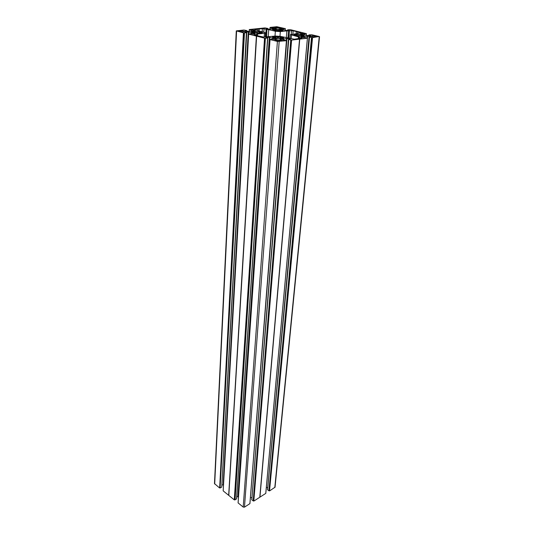 <?xml version="1.0" encoding="UTF-8"?>
<svg xmlns="http://www.w3.org/2000/svg" width="534" height="534" viewBox="0 0 534 534"><rect width="100%" height="100%" fill="white"/><g stroke="black" fill="none" stroke-linecap="round" stroke-linejoin="round"><path stroke-width="0.8" d="M296.443 35.905L301.069 36.385L301.877 36.252L301.223 35.958L301.163 36.372L301.249 35.925L304.18 36.025M302.691 35.932L302.544 35.404L302.498 35.905L302.544 35.404L303.719 35.438M275.778 30.892L275.904 29.063L276.725 29.123L276.759 30.999M276.992 30.905L277.099 29.457L278.267 29.557L278.181 30.758M279.436 31.206L279.576 29.323L278.594 29.31L278.681 31.072L280.33 31.132L279.883 30.798M278.474 30.805L278.267 29.557M279.843 38.815L279.996 36.733L280.864 37L280.263 37.2L280.123 38.802L278.688 38.335L276.218 38.535L275.344 38.261L275.971 38.054L275.938 38.461M251.381 31.746L253.27 31.953L253.27 32.487L253.31 31.973M253.957 32.501L254.004 31.74L254.771 31.66L254.691 33.115L254.665 32.681L251.654 32.354M249.331 29.517L264.951 27.908L267.788 28.429L267.788 29.123M249.224 31.359L249.325 29.624M249.318 29.664L251.147 30.118L251.087 31.166M251.294 31.146L251.147 30.118M251.354 30.131L252.949 29.971L252.889 30.979M253.73 30.892L253.783 30.024L252.949 29.971M253.783 30.024L255.105 30.358L255.085 30.752M245.146 30.912L248.771 31.406L255.065 30.758L255.105 30.358M245.153 30.765L246.728 30.605L246.688 31.286M243.417 32.788L219.661 487.916L243.417 32.788L236.282 30.879L243.911 30.031L246.795 30.578L246.695 31.286M243.631 32.801L244.472 32.861L220.115 487.942L244.258 32.841M244.899 32.227L246.461 32.634L221.757 487.001L246.394 32.661L244.472 32.861M246.301 32.581L246.341 31.933L244.926 32.073M246.341 31.933L246.768 31.927L221.87 484.952M223.486 485.139L223.145 484.992L248.25 32.033L246.768 31.927M248.25 32.033L248.67 32.093L223.446 485.099M251.427 33.876L251.487 32.801L248.67 32.093M251.487 32.801L251.768 33.969M251.821 33.982L251.834 32.848M251.881 32.894L251.861 33.989M254.738 34.042L254.758 33.629L251.921 32.914M254.758 33.629L254.898 33.982L253.303 34.196L250.666 33.729L248.69 33.976M248.664 34.083L223.199 490.786M256.38 36.085L228.672 495.292L256.38 36.085L248.664 34.123M256.627 36.138L228.806 495.432L256.474 36.105M256.667 36.158L264.53 38.161L234.286 499.864L264.53 38.161M264.751 38.174L265.391 38.221L234.907 499.891L236.542 498.863M235.067 499.904L265.391 38.221M265.612 38.234L267.581 38.014L236.535 498.97M265.952 37.56L267.581 38.014M265.965 37.407L267.374 37.246L267.334 37.907M236.716 496.767L267.808 37.246L267.374 37.246M267.808 37.246L269.33 37.347L237.91 496.834L238.478 497.147M238.224 496.94L269.763 37.413L269.33 37.347M269.763 37.413L272.72 38.161L272.64 39.256M272.72 39.276L272.72 38.161M272.801 38.174L273.001 39.349M273.101 39.369L273.081 38.201M273.181 38.274L276.158 39.022L276.125 39.476M276.318 39.436L276.158 39.022M276.338 39.115L274.763 39.629L271.98 39.142L270.004 39.383M238.111 502.955L269.997 39.543L238.084 502.888L243.204 507.073L244.479 507.146L249.899 503.642L286.418 40.704L277.406 41.438L243.204 507.073M238.084 502.888L270.037 39.563L277.406 41.438M286.418 40.704L284.435 40.01L281.678 40.11L280.056 39.656L280.216 39.309L280.183 39.736M283.06 40.117L283.147 38.969L280.216 39.309M283.147 38.969L283.147 40.103M283.427 40.07L283.24 38.909M283.521 38.915L283.507 40.063M286.351 40.491L286.504 38.575L283.594 38.915M286.504 38.575L286.932 38.575L250.406 497.601M251.948 497.695L288.453 38.682L286.932 38.575M288.453 38.682L288.887 38.742L288.834 39.436M290.309 39.262L288.887 38.742M290.322 39.102L288.707 39.463L251.808 499.864L288.747 39.483L290.97 40.003L253.35 500.965L253.81 500.999L291.611 40.05L290.97 40.003M291.611 40.05L253.81 500.999M299.547 39.149L259.798 497.241L299.547 39.149L291.831 40.063M299.741 39.115L259.945 497.121L299.587 39.136M299.828 39.115L307.404 38.214L265.772 493.282M301.203 37.26L301.236 36.866L301.129 37.206L302.751 37.64L305.355 37.534L307.404 38.214M301.236 36.866L304.02 36.546L303.919 37.667M303.959 37.66L304.02 36.546M304.06 36.532L304 37.654M304.347 37.614L304.106 36.486M304.447 36.492L307.21 36.172L307.05 37.947M307.444 38.194L307.624 36.172L307.21 36.172M307.624 36.172L309.106 36.272L267.708 487.702L309.533 36.339L309.106 36.272M309.533 36.339L310.948 36.839M309.526 37.053L267.574 489.765L309.48 37.026L310.968 36.679M309.546 37.06L311.496 37.527L268.922 490.799L311.496 37.527M312.337 37.587L269.53 490.846L312.544 37.607L311.709 37.547M312.544 37.607L319.132 36.506L311.796 34.763L308.959 34.91L308.966 35.631L309.012 34.944L310.661 35.478L307.477 35.531L300.675 33.936L300.595 33.529L300.562 33.902M301.823 34.216L301.897 33.382L300.595 33.529M301.897 33.382L302.725 33.442L302.638 34.41M304.253 34.797L304.34 33.829L302.725 33.442M304.34 33.829L304.46 34.843M306.196 35.264L306.342 33.642L304.547 33.842M306.342 33.642L290.483 29.697L287.679 29.817L287.586 30.511M279.569 28.876L279.596 28.502L279.616 28.889L286.117 30.405L289.421 30.311L287.686 29.851L287.626 30.511L287.639 29.831M279.596 28.502L280.897 28.369L280.837 29.183M281.638 29.37L281.712 28.422L280.897 28.369M281.712 28.422L283.214 28.783L283.14 29.73M283.421 29.797L283.214 28.783M283.494 28.803L285.256 28.622L285.129 30.211M269.95 29.23L270.07 27.408L276.826 26.713L285.256 28.622M270.07 27.408L270.418 27.501L270.01 29.223L270.124 27.561L272.193 28.015L272.126 29.003M273.608 28.849L273.675 27.861L272.193 28.015M273.675 27.861L274.489 27.922L274.429 28.769M275.784 28.629L275.811 28.235L274.489 27.922M275.811 28.235L275.965 28.596M266.246 28.756L269.83 29.236L275.985 28.322M267.748 29.116L267.788 28.462L266.246 28.616M264.203 37.006L264.443 33.295L257.548 34.029L257.441 35.811M264.443 33.295L265.511 32.941L264.484 32.4L257.174 30.425M254.751 29.704L257.174 30.391M254.771 29.417L259.23 28.963L259.097 31.065M262.181 31.826L262.381 28.642L259.23 28.963M262.381 28.642L264.023 28.763L263.796 32.227M265.625 36.846L266.126 29.27L264.023 28.763M266.126 29.27L266.947 29.39L266.453 36.799M266.573 36.806L266.947 29.39M267.067 29.397L268.709 29.63L268.222 36.839M279.976 36.265L280.33 31.599L275.35 31.252L268.709 29.63M280.33 31.599L286.865 30.899L286.317 37.814M287.913 38.201L288.493 30.892L286.865 30.899M288.493 30.892L288.033 38.228M288.834 38.341L289.428 30.899L288.614 30.899M289.428 30.899L291.497 30.678L291.204 34.296M292.859 34.103L293.133 30.792L291.497 30.678M293.133 30.792L297.618 31.86L297.471 33.589M300.822 32.934L297.618 31.86M300.849 32.634L297.892 33.542L290.376 34.61L298.473 36.879L298.312 38.702M299.234 37.24L299.113 38.648L299.234 37.24L298.473 36.879M299.514 38.602L299.614 37.44L299.234 37.267M299.614 37.44L301.864 38.321M256.38 35.544L256.447 34.436L254.164 34.984L263.629 37.066L275.491 36.045L280.624 36.399L294.368 39.209L301.897 38.001M256.447 34.436L256.814 34.309L256.734 35.638L256.814 34.283L256.734 35.638L256.821 34.276L257.548 34.029M243.037 31.853L241.201 31.786L238.965 31.219L238.645 31.045L239.152 30.912L239.132 31.259M239.532 31.286L239.152 30.912M239.552 30.925L239.973 31.286M240.153 30.999L241.308 30.879L241.261 31.8M243.017 31.686L243.017 30.805L241.335 30.692M242.99 31.693L243.023 30.992L244.125 31.579M244.298 31.292L244.692 31.646M245.079 31.653L244.712 31.292M245.099 31.332L242.877 31.713M262.414 32.514L260.458 32.474L260.425 32.988M260.579 33.008L260.445 32.654M260.599 32.694L262.04 33.075M259.043 31.947L258.977 32.981L262.054 32.834M258.997 32.981L258.937 33.402L258.943 33.001L259.551 33.295L258.69 33.428L254.124 32.968M254.691 32.721L254.124 32.868M253.156 32.174L251.668 32.107M251.387 31.599L252.055 31.833M252.749 31.9L252.075 31.526M252.769 31.559L253.83 31.726L253.783 32.474M254.404 31.446L254.771 31.66M254.411 31.286L255.085 31.219L254.972 33.181M255.98 33.095L256.086 31.346L255.085 31.219M256.086 31.346L256.187 32.914M256.36 32.914L256.267 31.613M256.44 31.653L257.435 31.726L257.355 32.988M257.528 33.075L257.435 31.726M257.615 31.706L257.722 33.328M258.723 33.428L258.843 31.479L257.835 31.466M258.843 31.479L259.491 31.8M259.01 32.981L259.023 31.933L259.504 31.639M259.077 31.96L260.011 32.16L259.965 32.908M261.053 32.474L260.011 32.16M261.073 32.14L261.747 32.507M262.421 32.367L261.767 32.207M277.179 40.918L279.142 40.911M275.01 40.37L277.179 40.864M275.03 40.057L275.137 40.404M275.537 40.444L275.164 40.043M275.571 40.057L275.965 40.437M276.138 40.45L275.991 40.117M276.158 40.123L277.32 39.983L277.266 40.738L277.353 39.977M279.175 40.05L277.34 39.79M279.182 39.93L279.055 41.111M280.29 40.751L279.135 40.11M280.317 40.41L280.457 40.751M280.871 40.811L280.483 40.43M280.904 40.424L281.278 40.844M281.418 40.831L281.305 40.471M281.438 40.504L279.128 40.898M278.675 38.335L278.775 36.98L277.58 36.926L277.48 38.268M278.775 36.98L278.848 38.375M279.996 36.733L278.968 36.726M281.004 38.254L281.064 37.433L280.263 37.2L280.143 38.802M281.064 37.433L281.218 38.234M282.319 37.787L282.346 37.427L281.278 37.453M282.346 37.427L283.033 37.814M283.741 37.827L283.06 37.493M283.748 37.667L281.772 37.787L281.732 38.314M281.758 38.321L281.772 37.787M281.785 37.974L281.925 38.348M283.421 38.421L281.945 38.021M283.441 38.161L280.343 38.328L280.283 38.782L280.303 38.341L280.971 38.662L280.116 38.802M272.787 37.667L275.945 38.021L275.958 38.468M272.807 37.42L274.276 37.821M272.44 37.033L274.302 37.487M272.453 36.879L273.114 37.126M273.815 37.193L273.134 36.806M273.842 36.833L274.923 37.013L274.87 37.807M275.083 37.814L274.923 37.013M275.137 37.02L275.945 36.913L275.844 37.994M276.005 38.481L276.151 36.466L275.297 36.606L275.924 36.899M276.151 36.466L277.179 36.599L277.033 38.595M277.279 38.515L277.179 36.599M278.454 27.214L278.388 28.229L278.454 27.214L276.719 27.201M278.434 28.229L278.461 27.367M278.494 27.401L279.556 27.948M279.736 27.675L280.13 28.002M280.537 27.708L280.156 27.668M274.77 27.601L276.879 28.108L280.51 28.015M274.79 27.307L275.15 27.655M275.577 27.661L275.17 27.321M276.772 27.915L276.819 27.281L275.758 27.388M277.246 29.483L277.153 30.712L278.301 30.772M277.146 30.712L275.971 30.939L275.137 30.692L275.724 30.511L275.698 30.872L275.724 30.511M274.122 30.284L275.744 30.498M274.142 29.984L272.373 29.57M273.014 29.65L272.387 29.43M273.034 29.363L273.688 29.717M274.69 30.278L274.743 29.557L273.708 29.39M274.743 29.557L274.89 30.284M275.611 30.451L275.678 29.49L274.943 29.564M275.678 29.49L275.631 30.458L275.718 29.477L275.25 29.277M275.904 29.063L275.264 29.13M279.576 29.323L280.216 29.637M279.736 31.192L279.796 29.757L280.23 29.477M279.843 29.777L280.59 29.957L280.53 30.698M280.737 30.692L280.59 29.957M280.791 29.977L281.785 30.284M282.466 30.311L281.812 29.957M282.486 30.024L283.133 30.325M281.231 30.758L281.264 30.284L283.147 30.184M281.264 30.284L281.251 30.765M281.405 30.792L281.278 30.451M281.431 30.491L282.833 30.865M279.863 30.785L282.853 30.625M316.749 36.666L314.873 36.879M312.831 36.712L314.88 36.819M310.334 36.038L312.977 36.759M310.728 35.905L311.082 36.279M311.496 36.279L311.115 35.918M312.75 35.825L311.682 35.985M312.764 35.671L314.446 35.785L314.332 36.919M314.526 35.805L314.392 36.919M315.627 36.592L314.486 35.978M316.221 36.626L315.821 36.279M316.255 36.272L316.615 36.666M295.262 35.431L295.409 34.917L294.047 34.757M294.735 34.823L294.074 34.456M294.761 34.483L295.829 34.657L295.763 35.424M296.67 35.564L296.75 34.583L295.829 34.657M296.75 34.583L296.283 34.356M296.817 35.598L296.944 34.136L296.297 34.209M296.944 34.136L297.952 34.269L297.792 36.185M298.059 36.185L297.952 34.269M298.199 34.536L298.246 36.152M299.267 35.911L299.374 34.65L298.379 34.576M299.374 34.65L299.434 35.918M299.567 35.932L299.547 34.63M299.701 34.39L300.689 34.396L300.522 36.372M301.363 34.737L300.689 34.396M301.376 34.563L300.916 36.392M301.757 35.865L301.83 35.07L301.049 34.884M301.83 35.07L301.937 35.845M303.025 35.404L302.004 35.09M303.052 35.064L303.746 35.131M302.718 35.631L304.206 35.771M296.45 35.818L296.964 35.665L296.931 36.038L296.964 35.665M295.289 35.117L293.526 35.204L296.984 35.651M319.526 36.706L275.05 487.188L269.683 490.853M269.53 490.846L269.076 490.813M267.574 489.765L268.922 490.799M266.326 487.529L267.401 487.595M260.011 497.101L265.765 493.389M259.798 497.241L253.97 501.012M253.35 500.965L251.808 499.864M251.728 497.641L250.626 497.575M236.816 496.767L237.91 496.834M234.907 499.891L234.446 499.871M228.806 495.432L234.286 499.864M228.605 495.265L223.199 490.893M223.145 484.992L222.064 484.932M221.703 487.075L220.268 487.949M219.661 487.916L220.115 487.942M219.507 487.909L214.474 483.577L236.282 30.892M243.958 32.768L219.901 487.769M256.614 36.112L228.772 495.305M257.955 29.09L257.855 30.758M265.078 38.141L234.693 499.717M291.277 39.963L253.583 500.819M299.601 39.109L259.844 497.127M296.33 31.553L296.15 33.742M312.003 37.507L269.303 490.666M236.595 31.052L214.688 484.018M251.561 32.814L251.501 33.896M241.355 30.865L241.308 31.806L241.348 30.872M254.718 33.121L254.811 31.653L254.738 33.128M259.758 32.901L259.804 32.14M273.134 38.254L273.061 39.362M279.095 39.91L279.008 41.111M279.175 41.565L244.479 507.146M275.818 37.987L275.891 36.933M278.601 37L278.501 38.321M283.187 38.955L283.1 40.11M280.176 38.795L280.297 37.24M253.189 500.959L290.75 39.983M278.461 27.388L278.401 28.229M279.816 29.77L279.709 31.192M271.839 29.03L271.913 27.995M275.35 31.252L275.003 36.098M314.439 35.958L314.346 36.919L314.446 35.965M312.684 36.519L312.791 35.845M319.225 36.813L274.803 487.549M300.869 36.392L301.002 34.87M296.777 34.583L296.69 35.571L296.804 34.57M295.969 35.418L296.036 34.663M295.435 35.097L295.409 35.431L295.435 35.097M304.373 36.499L304.273 37.62M291.477 35.177L291.19 38.728M246.461 32.634L221.757 487.001M248.617 34.103L223.165 490.833M246.795 30.578L246.755 31.292M259.023 31.933L258.957 32.988M249.285 29.497L249.184 31.359M265.511 32.941L265.251 36.886M277.366 39.97L277.306 40.744M267.627 37.994L236.575 498.923M275.945 36.913L275.864 38.001M249.932 503.589L286.464 40.691M288.707 39.463L251.781 499.804M279.796 29.757L279.689 31.199M285.289 28.469L285.169 30.218M270.084 27.541L269.97 29.223M308.959 34.917L308.892 35.624M300.989 34.857L300.856 36.392M306.236 35.271L306.382 33.629M309.48 37.026L267.527 489.678M307.444 38.201L265.798 493.343M290.369 34.643L290.062 38.461"/></g></svg>
